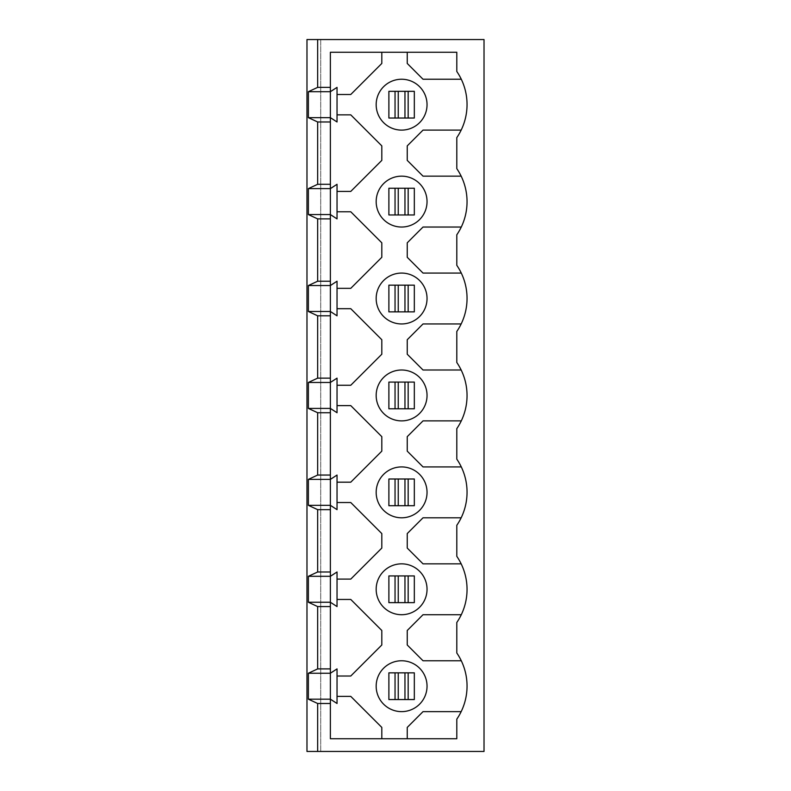<?xml version="1.0" encoding="UTF-8"?>
<svg xmlns="http://www.w3.org/2000/svg" width="791" height="791" viewBox="0 0 791 791"><rect width="100%" height="100%" fill="white"/><g stroke="black" fill="none" stroke-linecap="round" stroke-linejoin="round"><path stroke-width="0.59" stroke-dasharray="3.96 2.97" d="M376.17 395.441A25.441 25.441 0 0 0 401.601 420.881A25.441 25.441 0 0 0 427.041 395.441A25.441 25.441 0 0 0 401.601 370A25.441 25.441 0 0 0 376.17 395.441M376.17 492.358A25.441 25.441 0 0 0 401.601 517.798A25.441 25.441 0 0 0 427.041 492.358A25.441 25.441 0 0 0 401.601 466.917A25.441 25.441 0 0 0 376.17 492.358M461.291 420.881A58.504 58.504 0 0 1 456.803 428.633L456.803 459.156A58.504 58.504 0 0 1 461.291 466.917L423.017 466.917L407.246 451.147L407.246 436.652L423.017 420.881L461.291 420.881A58.504 58.504 0 0 0 461.173 370L423.017 370L407.246 354.23L407.246 339.725L423.017 323.954L461.173 323.954A58.504 58.504 0 0 1 456.803 331.459L456.803 362.496A58.504 58.504 0 0 1 461.173 370M461.173 517.798L423.017 517.798L407.246 533.569L407.246 548.064L423.017 563.845L461.173 563.845A58.504 58.504 0 0 0 456.803 556.34L456.803 525.303A58.504 58.504 0 0 0 461.291 466.917M427.041 686.192A25.441 25.441 0 0 1 401.601 711.633A25.441 25.441 0 0 1 376.17 686.192A25.441 25.441 0 0 1 401.601 660.762A25.441 25.441 0 0 1 427.041 686.192M427.041 589.275A25.441 25.441 0 0 1 401.601 614.716A25.441 25.441 0 0 1 376.17 589.275A25.441 25.441 0 0 1 401.601 563.845A25.441 25.441 0 0 1 427.041 589.275M407.246 738.735L456.803 738.735L456.803 719.148A58.504 58.504 0 0 0 461.173 711.643L423.017 711.643L407.246 727.413L407.246 738.735L330.381 738.735L330.381 505.33L337.035 509.651L337.035 502.532L350.769 502.532L381.806 533.569L381.806 548.064L350.769 579.101L337.035 579.101L337.035 606.578L330.381 602.248M461.173 563.845A58.504 58.504 0 0 1 461.291 614.716L423.017 614.716L407.246 630.486L407.246 644.991L423.017 660.762L461.291 660.762A58.504 58.504 0 0 1 461.173 711.643M461.291 614.716A58.504 58.504 0 0 1 456.803 622.477L456.803 653A58.504 58.504 0 0 1 461.291 660.762M427.041 298.514A25.441 25.441 0 0 1 401.601 323.954A25.441 25.441 0 0 1 376.17 298.514A25.441 25.441 0 0 1 401.601 273.073A25.441 25.441 0 0 1 427.041 298.514M427.041 201.596A25.441 25.441 0 0 1 401.601 227.037A25.441 25.441 0 0 1 376.17 201.596A25.441 25.441 0 0 1 401.601 176.156A25.441 25.441 0 0 1 427.041 201.596M461.173 176.156A58.504 58.504 0 0 0 456.803 168.651L456.803 137.614A58.504 58.504 0 0 0 461.173 130.11L423.017 130.11L407.246 145.88L407.246 160.385L423.017 176.156L461.173 176.156A58.504 58.504 0 0 1 461.291 227.037L423.017 227.037L407.246 242.807L407.246 257.302L423.017 273.073L461.291 273.073A58.504 58.504 0 0 1 461.173 323.954M461.291 227.037A58.504 58.504 0 0 1 456.803 234.789L456.803 265.321A58.504 58.504 0 0 1 461.291 273.073M376.17 104.669A25.441 25.441 0 0 0 401.601 130.11A25.441 25.441 0 0 0 427.041 104.669A25.441 25.441 0 0 0 401.601 79.238A25.441 25.441 0 0 0 376.17 104.669M461.173 130.11A58.504 58.504 0 0 0 461.291 79.238L423.017 79.238L407.246 63.458L407.246 52.265L381.806 52.265L381.806 63.458L350.769 94.495L337.035 94.495L337.035 114.853L350.769 114.853L381.806 145.88L381.806 160.385L350.769 191.422L337.035 191.422L337.035 218.889L330.381 214.569L330.381 188.624L337.035 184.293L337.035 191.422M337.035 385.257L337.035 378.138L330.381 382.458L330.381 408.413L337.035 412.734L337.035 385.257L350.769 385.257L381.806 354.23L381.806 339.725L350.769 308.688L337.035 308.688L337.035 288.339L350.769 288.339L381.806 257.302L381.806 242.807L350.769 211.77L337.035 211.77M337.035 405.615L350.769 405.615L381.806 436.652L381.806 451.147L350.769 482.184L337.035 482.184L337.035 502.532M381.806 738.735L381.806 727.413L350.769 696.377L337.035 696.377L337.035 676.018L350.769 676.018L381.806 644.991L381.806 630.486L350.769 599.449L337.035 599.449M381.806 52.265L330.381 52.265L330.381 188.624M337.035 94.495L337.035 87.376L330.381 91.697M461.291 79.238A58.504 58.504 0 0 0 456.803 71.477L456.803 52.265L407.246 52.265M330.381 408.413L330.381 505.33M330.381 382.458L330.381 214.569M330.381 117.651L337.035 121.972L337.035 114.853M404.962 118.027L398.249 118.027L398.249 91.321L404.962 91.321L404.962 118.027L414.326 118.027L414.326 91.321L414.326 118.027L388.885 118.027L414.326 118.027L414.326 91.321L404.962 91.321M395.045 118.027L388.885 118.027L388.885 91.321L395.045 91.321L395.045 118.027L398.249 118.027M398.249 91.321L395.045 91.321M414.326 91.321L388.885 91.321L388.885 118.027L388.885 91.321L414.326 91.321M320.711 751.45L320.711 39.55L306.977 39.55L306.977 751.45L320.711 751.45L320.711 39.55L484.023 39.55L484.023 751.45L320.711 751.45M414.326 311.872L388.885 311.872L388.885 285.155L414.326 285.155L414.326 311.872L414.326 285.155L414.326 311.872L388.885 311.872L388.885 285.155L414.326 285.155L408.166 285.155L408.166 311.872L414.326 311.872M395.045 188.238L388.885 188.238L388.885 214.954L414.326 214.954L388.885 214.954L388.885 188.238L414.326 188.238L414.326 214.954L414.326 188.238L388.885 188.238L388.885 214.954L395.045 214.954L395.045 188.238L398.249 188.238L398.249 214.954L395.045 214.954M414.326 699.551L388.885 699.551L388.885 672.844L414.326 672.844L414.326 699.551L414.326 672.844L414.326 699.551L388.885 699.551L388.885 672.844L414.326 672.844L408.166 672.844L408.166 699.551L414.326 699.551M395.045 575.927L388.885 575.927L388.885 602.633L414.326 602.633L388.885 602.633L388.885 575.927L414.326 575.927L414.326 602.633L414.326 575.927L388.885 575.927L388.885 602.633L395.045 602.633L395.045 575.927L398.249 575.927L398.249 602.633L395.045 602.633M414.326 382.083L388.885 382.083L388.885 408.789L414.326 408.789L414.326 382.083L414.326 408.789L414.326 382.083L388.885 382.083L388.885 408.789L414.326 408.789L408.166 408.789L408.166 382.083L414.326 382.083M404.962 505.716L414.326 505.716L414.326 479L388.885 479L388.885 505.716L414.326 505.716L414.326 479L414.326 505.716L388.885 505.716L388.885 479L395.045 479L395.045 505.716L388.885 505.716L388.885 479L414.326 479L404.962 479L404.962 505.716L398.249 505.716L398.249 479L404.962 479M408.166 118.027L408.166 91.321M337.035 308.688L337.035 315.817L330.381 311.486M330.381 285.541L337.035 281.22L337.035 288.339M398.249 214.954L404.962 214.954L404.962 188.238L398.249 188.238M404.962 188.238L414.326 188.238L414.326 214.954L404.962 214.954M398.249 311.872L404.962 311.872L404.962 285.155L398.249 285.155L398.249 311.872L388.885 311.872L388.885 285.155L398.249 285.155M404.962 285.155L408.166 285.155M408.166 311.872L404.962 311.872M395.045 311.872L395.045 285.155M408.166 188.238L408.166 214.954M337.035 696.377L337.035 703.496L330.381 699.175M330.381 673.23L337.035 668.899L337.035 676.018M330.381 576.303L337.035 571.982L337.035 579.101M398.249 602.633L404.962 602.633L404.962 575.927L398.249 575.927M404.962 575.927L414.326 575.927L414.326 602.633L404.962 602.633M398.249 699.551L404.962 699.551L404.962 672.844L398.249 672.844L398.249 699.551L388.885 699.551L388.885 672.844L398.249 672.844M404.962 672.844L408.166 672.844M408.166 699.551L404.962 699.551M395.045 699.551L395.045 672.844M408.166 575.927L408.166 602.633M337.035 482.184L337.035 475.055L330.381 479.386M395.045 505.716L398.249 505.716M398.249 479L395.045 479M404.962 408.789L398.249 408.789L398.249 382.083L404.962 382.083L404.962 408.789L408.166 408.789M395.045 408.789L388.885 408.789L388.885 382.083L395.045 382.083L395.045 408.789L398.249 408.789M408.166 382.083L404.962 382.083M398.249 382.083L395.045 382.083M408.166 505.716L408.166 479"/><path stroke-width="1.19" d="M376.17 395.441A25.441 25.441 0 0 0 401.601 420.881A25.441 25.441 0 0 0 427.041 395.441A25.441 25.441 0 0 0 401.601 370A25.441 25.441 0 0 0 376.17 395.441M376.17 492.358A25.441 25.441 0 0 0 401.601 517.798A25.441 25.441 0 0 0 427.041 492.358A25.441 25.441 0 0 0 401.601 466.917A25.441 25.441 0 0 0 376.17 492.358M330.381 184.293L317.656 184.293L308.371 188.624L330.381 188.624L337.035 184.293L337.035 218.889L330.381 214.569L330.381 52.265L456.803 52.265L456.803 71.477A58.504 58.504 0 0 1 456.803 137.614L456.803 168.651A58.504 58.504 0 0 1 456.803 234.789L456.803 265.321A58.504 58.504 0 0 1 456.803 331.459L456.803 362.496A58.504 58.504 0 0 1 456.803 428.633L456.803 459.156A58.504 58.504 0 0 1 456.803 525.303L456.803 556.34A58.504 58.504 0 0 1 456.803 622.477L456.803 653A58.504 58.504 0 0 1 456.803 719.148L456.803 738.735L330.381 738.735L330.381 703.496L317.656 703.496L317.656 751.45L306.977 751.45L306.977 39.55L484.023 39.55L484.023 751.45L317.656 751.45M427.041 686.192A25.441 25.441 0 0 1 401.601 711.633A25.441 25.441 0 0 1 376.17 686.192A25.441 25.441 0 0 1 401.601 660.762A25.441 25.441 0 0 1 427.041 686.192M427.041 589.275A25.441 25.441 0 0 1 401.601 614.716A25.441 25.441 0 0 1 376.17 589.275A25.441 25.441 0 0 1 401.601 563.845A25.441 25.441 0 0 1 427.041 589.275M427.041 298.514A25.441 25.441 0 0 1 401.601 323.954A25.441 25.441 0 0 1 376.17 298.514A25.441 25.441 0 0 1 401.601 273.073A25.441 25.441 0 0 1 427.041 298.514M427.041 201.596A25.441 25.441 0 0 1 401.601 227.037A25.441 25.441 0 0 1 376.17 201.596A25.441 25.441 0 0 1 401.601 176.156A25.441 25.441 0 0 1 427.041 201.596M376.17 104.669A25.441 25.441 0 0 0 401.601 130.11A25.441 25.441 0 0 0 427.041 104.669A25.441 25.441 0 0 0 401.601 79.238A25.441 25.441 0 0 0 376.17 104.669M461.291 79.238L423.017 79.238L407.246 63.458L407.246 52.265M381.806 52.265L381.806 63.458L350.769 94.495L337.035 94.495M337.035 114.853L350.769 114.853L381.806 145.88L381.806 160.385L350.769 191.422L337.035 191.422M337.035 288.339L350.769 288.339L381.806 257.302L381.806 242.807L350.769 211.77L337.035 211.77M337.035 385.257L350.769 385.257L381.806 354.23L381.806 339.725L350.769 308.688L337.035 308.688M337.035 405.615L350.769 405.615L381.806 436.652L381.806 451.147L350.769 482.184L337.035 482.184M337.035 502.532L350.769 502.532L381.806 533.569L381.806 548.064L350.769 579.101L337.035 579.101M337.035 676.018L350.769 676.018L381.806 644.991L381.806 630.486L350.769 599.449L337.035 599.449M381.806 738.735L381.806 727.413L350.769 696.377L337.035 696.377M461.173 711.643L423.017 711.643L407.246 727.413L407.246 738.735M461.291 614.716L423.017 614.716L407.246 630.486L407.246 644.991L423.017 660.762L461.291 660.762M461.173 517.798L423.017 517.798L407.246 533.569L407.246 548.064L423.017 563.845L461.173 563.845M461.291 466.917L423.017 466.917L407.246 451.147L407.246 436.652L423.017 420.881L461.291 420.881M461.173 370L423.017 370L407.246 354.23L407.246 339.725L423.017 323.954L461.173 323.954M461.291 227.037L423.017 227.037L407.246 242.807L407.246 257.302L423.017 273.073L461.291 273.073M461.173 130.11L423.017 130.11L407.246 145.88L407.246 160.385L423.017 176.156L461.173 176.156M308.371 188.624L308.371 214.569L330.381 214.569L330.381 218.889L317.656 218.889L317.656 281.22L308.371 285.541L308.371 311.486L317.656 315.817L317.656 378.138L330.381 378.138L330.381 315.817L317.656 315.817M308.371 285.541L330.381 285.541L337.035 281.22L337.035 315.817L330.381 311.486L330.381 218.889M308.371 311.486L330.381 311.486L330.381 315.817M330.381 509.651L317.656 509.651L317.656 571.982L308.371 576.303L330.381 576.303L337.035 571.982L337.035 606.578L330.381 602.248L330.381 378.138M308.371 576.303L308.371 602.248L330.381 602.248L330.381 606.578L317.656 606.578L317.656 668.899L308.371 673.23L308.371 699.175L317.656 703.496M308.371 673.23L330.381 673.23L337.035 668.899L337.035 703.496L330.381 699.175L330.381 606.578M308.371 699.175L330.381 699.175L330.381 703.496M317.656 184.293L317.656 121.972L308.371 117.651L308.371 91.697L317.656 87.376L317.656 39.55M330.381 121.972L317.656 121.972M308.371 117.651L330.381 117.651L337.035 121.972L337.035 87.376L330.381 91.697L308.371 91.697M330.381 87.376L317.656 87.376M308.371 602.248L317.656 606.578M317.656 509.651L308.371 505.33L308.371 479.386L317.656 475.055L317.656 412.734L308.371 408.413L308.371 382.458L317.656 378.138M308.371 214.569L317.656 218.889M414.326 91.321L408.166 91.321L408.166 118.027L414.326 118.027L414.326 91.321M408.166 118.027L404.962 118.027L404.962 91.321L408.166 91.321M404.962 118.027L395.045 118.027L395.045 91.321L404.962 91.321M398.249 91.321L398.249 118.027M395.045 118.027L388.885 118.027L388.885 91.321L395.045 91.321M330.381 281.22L317.656 281.22M414.326 214.954L408.166 214.954L408.166 188.238L414.326 188.238L414.326 214.954M408.166 188.238L404.962 188.238L404.962 214.954L408.166 214.954M404.962 188.238L395.045 188.238L395.045 214.954L398.249 214.954L398.249 188.238M398.249 214.954L404.962 214.954M395.045 188.238L388.885 188.238L388.885 214.954L395.045 214.954M408.166 311.872L414.326 311.872L414.326 285.155L404.962 285.155L404.962 311.872L408.166 311.872L408.166 285.155M404.962 285.155L395.045 285.155L395.045 311.872L398.249 311.872L398.249 285.155M398.249 311.872L404.962 311.872M395.045 285.155L388.885 285.155L388.885 311.872L395.045 311.872M330.381 571.982L317.656 571.982M330.381 668.899L317.656 668.899M414.326 602.633L408.166 602.633L408.166 575.927L414.326 575.927L414.326 602.633M408.166 575.927L404.962 575.927L404.962 602.633L408.166 602.633M404.962 575.927L395.045 575.927L395.045 602.633L398.249 602.633L398.249 575.927M398.249 602.633L404.962 602.633M395.045 575.927L388.885 575.927L388.885 602.633L395.045 602.633M408.166 699.551L414.326 699.551L414.326 672.844L404.962 672.844L404.962 699.551L408.166 699.551L408.166 672.844M404.962 672.844L395.045 672.844L395.045 699.551L398.249 699.551L398.249 672.844M398.249 699.551L404.962 699.551M395.045 672.844L388.885 672.844L388.885 699.551L395.045 699.551M308.371 505.33L330.381 505.33L337.035 509.651L337.035 475.055L330.381 479.386L308.371 479.386M308.371 408.413L330.381 408.413L337.035 412.734L337.035 378.138L330.381 382.458L308.371 382.458M330.381 475.055L317.656 475.055M330.381 412.734L317.656 412.734M414.326 479L408.166 479L408.166 505.716L414.326 505.716L414.326 479M408.166 505.716L404.962 505.716L404.962 479L408.166 479M404.962 505.716L395.045 505.716L395.045 479L404.962 479M398.249 479L398.249 505.716M395.045 505.716L388.885 505.716L388.885 479L395.045 479M408.166 382.083L414.326 382.083L414.326 408.789L404.962 408.789L404.962 382.083L408.166 382.083L408.166 408.789M404.962 408.789L395.045 408.789L395.045 382.083L404.962 382.083M398.249 382.083L398.249 408.789M395.045 408.789L388.885 408.789L388.885 382.083L395.045 382.083"/></g></svg>
